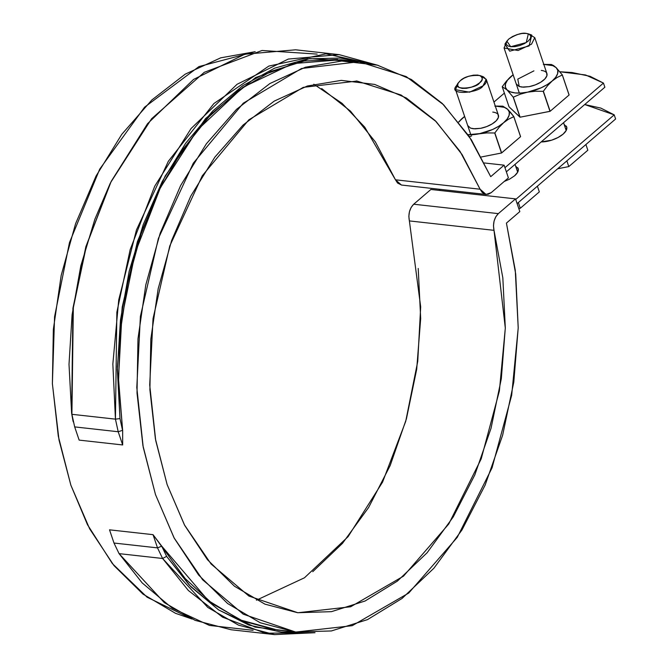 <?xml version="1.0" encoding="UTF-8"?>
<svg xmlns="http://www.w3.org/2000/svg" width="668" height="668" viewBox="0 0 668 668"><rect width="100%" height="100%" fill="white"/><g stroke="black" fill="none" stroke-linecap="round" stroke-linejoin="round"><path stroke-width="1" d="M493.944 102.079L504.39 93.102L493.944 102.079M559.884 71.768L572.05 72.52L590.069 76.311L603.455 83.074L504.958 167.693L603.455 83.074L604.857 87.224L506.361 171.835L604.857 87.224L603.455 83.074L585.577 74.975L559.884 71.768M438.926 190.355L440.112 189.345L438.926 190.355M584.717 104.525L600.824 108.091L614.209 114.854L515.713 199.465L614.209 114.854L615.612 118.996L517.115 203.615L615.612 118.996L614.209 114.854L584.717 104.525M504.198 181.487L509.509 179.183L514.602 175.793L517.675 172.169L518.251 168.87L515.604 166.065M541.18 141.925L551.676 140.163L558.022 137.508L563.116 134.118L566.188 130.494L566.765 127.196L564.118 124.39M517.7 170.574L517.007 170.215M566.213 128.899L565.52 128.54M566.213 126.018A17.811 7.732 161.3 0 1 563.116 134.118A17.811 7.732 161.3 0 1 541.314 141.925M517.7 167.685A17.811 7.732 161.3 0 1 514.602 175.793M430.893 189.462L515.521 198.88L519.821 211.589L506.427 223.087L515.27 270.239L518.209 327.98L511.68 395.272L492.057 467.834L457.246 537.373L408.732 593.05L352.228 625.682L295.707 632.062L243.269 614.201L202.646 579.799L174.039 537.798L155.494 494.596L143.211 447.193L136.798 387.524L140.397 316.365L158.391 238.401L193.294 163.184L243.269 103.198L301.535 68.495L359.142 61.748L406.211 76.586L443.661 104.834L471.374 139.821L490.721 176.669L504.106 165.163L508.406 177.88L504.106 165.163L484.392 162.975L504.106 165.163L490.721 176.669L469.07 136.264L442.3 103.482L411.379 79.492L377.42 65.172L341.657 61.038L305.376 67.234L269.889 83.542L236.489 109.368L206.37 143.779L180.636 185.537L160.203 233.132L145.808 284.835L137.984 338.776L137.015 393.018L142.919 445.589L155.494 494.596L174.29 538.266L198.613 575.014L227.596 603.521L260.186 622.743L295.214 632.003L331.395 630.951L367.442 619.637L402.036 598.461L433.933 568.192L461.989 529.924L485.168 485.035L502.653 435.16L513.801 382.088L518.209 327.754L515.721 274.105L506.427 223.087L519.821 211.589L515.521 198.88L498.336 213.635L515.521 198.88L430.893 189.462L413.709 204.216L430.893 189.462M409.384 220.916L408.841 216.332L409.459 211.606L411.162 207.381L413.709 204.216L498.336 213.635C494.161 217.943 492.725 223.513 494.011 230.335L502.837 277.888L505.309 327.938L501.326 378.689L491.038 428.28L474.814 474.915L453.246 516.915L427.119 552.753L397.376 581.118L365.095 601L331.445 611.663L297.652 612.723L264.937 604.148L234.493 586.245L207.414 559.659L184.685 525.365L167.134 484.592L155.402 438.834L149.899 389.736L150.834 339.094L158.174 288.726L171.651 240.472L190.781 196.075L214.854 157.147L243.018 125.1L274.239 101.102L307.389 86.005L341.273 80.377L374.648 84.418L406.311 97.971L435.11 120.549L460.01 151.335L480.1 189.219L462.097 154.592L436.212 121.659L401.151 95.04L356.996 81.062L303.214 87.374L248.847 119.806L202.262 175.809L169.764 245.974L153.03 318.644L149.707 384.918L155.702 440.471L167.134 484.592L184.41 524.848L211.071 564.001L248.947 596.081L297.853 612.748L350.675 606.761L403.48 576.167L448.779 523.979L481.202 458.858L499.38 390.98L505.309 328.113L494.011 230.335L409.384 220.916L494.011 230.335L493.468 225.751L494.086 221.024L495.781 216.791L498.336 213.635L413.709 204.216C409.534 208.533 408.098 214.102 409.384 220.916L420.681 306.829L417.742 361.396L405.71 421.366L382.589 482.079L348.078 536.68L304.466 577.787L256.412 600.198M321.684 88.552L350.483 111.138L375.383 141.925L395.473 179.801L480.1 189.219L486.062 194.455L491.23 192.634L508.406 177.88L491.23 192.634L488.166 194.296L485.018 194.238L482.196 192.459L480.1 189.219L395.473 179.801L364.736 127.137L342.041 103.315L313.81 84.201M401.568 185.053L397.569 183.049L395.473 179.801L401.435 185.036L486.062 194.455M274.857 629.707L242.601 620.956L212.399 603.722L185.17 578.53L153.039 534.667L157.506 547.877L113.986 543.034L109.519 529.833L113.986 543.034L157.506 547.877L153.039 534.667L109.519 529.833L153.039 534.667L161.756 546.157L208.224 600.532L240.229 619.946L277.571 630.041L295.707 632.062M350.024 61.072L341.006 59.736L292.768 63.602L243.06 87.191L197.277 130.101L160.345 187.766L135.103 252.938L121.751 318.31L118.487 378.497L122.662 430.668L122.67 444.955L79.15 440.112L74.674 426.902L118.203 431.745L115.439 419.145L118.203 431.745L122.553 430.342L119.981 418.585L117.359 369.73L120.449 320.122L129.166 271.258L143.236 224.582L162.249 181.487L185.646 143.261L212.716 111.03L242.659 85.754L274.581 68.194L307.539 58.867L340.555 58.058L361.121 61.982M255.201 51.686L198.955 66.583L144.547 107.206L99.707 169.154L69.472 242.584L54.576 316.707L52.388 383.758L59.026 440.078L70.866 485.185L87.475 524.697L112.349 563.567L147.102 597.2L192.092 619.036L175.559 613.333L142.969 594.102L113.986 565.604L89.662 528.856L70.866 485.185L58.291 436.179L52.388 383.607L53.356 329.366L61.18 275.416L75.576 223.713L96.008 176.127L121.743 134.368L151.861 99.958L185.261 74.131L220.749 57.824L255.201 51.686M418.218 268.469L420.681 318.527L416.698 369.27L406.411 418.861L390.187 465.504L368.619 507.505L342.492 543.343L312.749 571.708M317.158 54.1L262.023 50.484L204.266 72.311L151.603 118.745L110.621 182.548L86.331 245.866L73.23 308.157L71.91 414.31L74.674 426.902L71.91 414.31L115.439 419.145L112.85 364.035L118.729 299.874L136.439 229.992L168.319 161.305L213.91 103.523L268.853 66.065L325.976 53.857L378.121 65.364L339.127 54.634L295.607 49.799L244.78 54.225L193.553 79.434L147.544 123.697L111.23 181.312L86.648 244.797L73.33 307.414L71.91 414.31L71.618 413.208L71.91 414.31L115.439 419.145L119.981 418.585L117.384 366.891L122.227 306.979L137.433 241.499L165.188 175.993L205.602 118.512L255.669 77.53L309.643 58.567L361.104 61.982M72.937 420.631L71.618 413.208L73.23 421.85M337.632 59.402L304.232 61.03L270.991 71.376L238.927 90.13L209.026 116.716L182.205 150.308L159.293 189.879L140.99 234.226L127.855 281.963L120.298 331.637L118.553 381.72L122.662 430.668L122.67 444.955L118.203 431.745L122.553 430.342L119.981 418.585L115.439 419.145L116.858 312.248L130.168 249.632L154.751 186.155L191.065 128.54L237.073 84.277L288.3 59.06L339.127 54.634M110.621 182.548L85.88 246.634L72.929 308.232L71.618 413.208L69.004 364.344L72.094 314.745L80.811 265.881L94.881 219.204L110.145 183.508M74.674 426.902L79.15 440.112L122.67 444.955L118.203 431.745L74.674 426.902M253.063 630.3L209.476 625.44L172.244 608.156L142.209 582.939L119.071 553.638L113.986 543.034L119.071 553.638L162.6 558.481L207.815 607.446L238.593 625.173L274.615 634.6L314.995 632.713L265.288 633.214L222.528 617.165L188.376 590.495L162.6 558.481L157.506 547.877L162.6 558.481L166.616 556.369L190.806 586.704L218.519 609.842L248.93 625.098L281.144 632.011L297.703 632.262M274.615 634.6L231.095 629.757L195.064 620.33L164.295 602.603L119.071 553.638L162.6 558.481L166.616 556.369L161.865 546.482L166.616 556.369L189.294 585.135L218.67 609.942L255.067 627.102L297.694 632.262M161.756 546.157L157.506 547.877L161.756 546.157M537.398 186.188L539.327 191.9L537.398 186.188M520.28 208.266L539.327 191.9L520.28 208.266L518.351 202.554L520.28 208.266L518.794 208.558L520.28 208.266M481.236 76.252L486.246 79.317L482.997 85.846L469.562 92.184L455.568 89.696L457.689 84.218M460.302 80.669L464.01 78.198L468.619 76.269L473.445 75.167L477.737 75.075L480.843 75.993L482.296 77.789L481.878 80.185L479.641 82.815L475.933 85.287L471.324 87.216L466.498 88.318L462.206 88.41L459.1 87.491L457.647 85.696L458.064 83.3L460.302 80.669C464.427 76.72 470.948 75.008 479.849 75.534C483.139 77.947 483.073 80.377 479.641 82.815C476.91 88.527 451.142 90.923 458.348 82.815L460.302 80.669M479.849 75.534L483.256 76.745C487.364 79.759 487.281 82.799 482.997 85.846C479.582 92.986 447.368 95.983 456.386 85.846L458.348 82.815M585.911 144.522L587.84 150.225L585.911 144.522M568.794 166.591L587.84 150.225L568.794 166.591L566.865 160.879L568.794 166.591L557.68 168.77L568.794 166.591M529.741 34.577L534.759 37.642L531.511 44.18L518.076 50.509L504.081 48.021L506.202 42.552M508.816 38.995L512.523 36.523L517.132 34.594L521.95 33.492L526.242 33.4L529.357 34.319L530.81 36.114L530.392 38.51L528.154 41.14L524.447 43.612L519.838 45.541L515.011 46.643L510.719 46.735L507.613 45.816L506.16 44.021L506.578 41.625L508.816 38.995C516.306 34.377 522.117 32.515 526.242 33.4L528.363 33.859L526.242 42.568L510.719 46.735L506.862 41.14L508.816 38.995M506.862 41.14L504.891 44.171L509.717 51.169L529.114 45.958L531.77 35.07L528.363 33.859M479.056 133.842A27.522 11.949 161.3 0 1 468.034 134.719L486.822 132.915L494.704 132.982A31.738 13.777 -18.7 0 0 494.854 132.915L499.029 127.379L503.622 122.712A27.522 11.949 161.3 0 1 479.056 133.842L486.822 132.915L494.704 132.982L501.484 153.014A31.738 13.777 -18.7 0 0 501.635 152.947L494.854 132.915A31.738 13.777 161.3 0 1 494.704 132.982L501.484 153.014L520.564 136.689A31.738 13.777 -18.7 0 0 520.589 136.606L513.809 116.574L507.63 109.302L502.845 106.17A31.738 13.777 -18.7 0 0 502.72 106.162L494.829 106.087L502.72 106.162A31.738 13.777 161.3 0 1 502.845 106.17L507.63 109.302L509.258 112.024L509.108 115.322L507.187 118.971L503.622 122.712L498.645 126.302L492.617 129.492L479.056 133.842M469.395 136.765L471.683 135.888L469.395 136.765M495.305 106.087A27.522 11.949 161.3 0 1 507.63 109.302A27.522 11.949 161.3 0 1 503.622 122.712L508.59 119.163L513.784 116.658A31.738 13.777 -18.7 0 0 513.809 116.574A31.738 13.777 161.3 0 1 513.784 116.658L520.564 136.689L513.809 116.574L510.586 112.483L507.63 109.302L504.315 107.331L495.305 106.078M464.627 116.466L462.515 118.144A27.522 11.949 161.3 0 1 464.627 116.466L458.716 121.893L462.515 118.144A27.522 11.949 161.3 0 0 458.832 122.044L462.515 118.144M467.692 125.517L470.564 128.131L475.023 128.866L480.709 128.314L486.747 126.569L492.232 123.881L496.316 120.674L498.386 117.426L498.119 114.637M481.319 156.972L501.484 153.014L481.319 156.972M492.767 112.09A16.191 7.031 161.3 0 1 496.683 120.273A16.191 7.031 161.3 0 1 480.709 128.314L473.361 128.765L470.715 128.181M494.854 132.915L499.029 127.379L503.622 122.712L508.59 119.163L513.784 116.658L520.564 136.689L501.635 152.947L494.854 132.915M511.028 76.469L506.427 81.137L502.261 86.673A31.738 13.777 161.3 0 0 502.236 86.757L509.016 106.788L502.236 86.757L507.02 89.879L513.199 97.152L519.98 117.184L509.016 106.788L520.105 117.201L513.325 97.169A31.738 13.777 161.3 0 1 513.199 97.152L519.98 117.184A31.738 13.777 -18.7 0 0 520.105 117.201L550.148 111.272L543.368 91.24A31.738 13.777 161.3 0 1 543.218 91.316L549.998 111.347A31.738 13.777 -18.7 0 0 550.148 111.272L569.078 95.015L562.322 74.9A31.738 13.777 161.3 0 1 562.297 74.983L569.078 95.015A31.738 13.777 -18.7 0 0 569.103 94.931L562.322 74.9L556.135 67.627A27.522 11.949 161.3 0 1 552.127 81.037L557.104 77.488L562.297 74.983A31.738 13.777 -18.7 0 0 562.322 74.9L556.135 67.627L552.828 65.656L543.819 64.412A27.522 11.949 161.3 0 1 556.135 67.627L557.772 70.349L557.621 73.647L555.701 77.296L552.127 81.037L547.159 84.627L541.13 87.817L527.57 92.167A27.522 11.949 161.3 0 1 507.02 89.879L513.199 97.152A31.738 13.777 -18.7 0 0 513.325 97.169L520.197 94.213L527.57 92.167L535.335 91.24L543.218 91.316A31.738 13.777 -18.7 0 0 543.368 91.24L547.543 85.704L552.127 81.037A27.522 11.949 161.3 0 1 527.57 92.167L520.965 93.027L515.086 92.919L510.327 91.85L507.02 89.879A27.522 11.949 161.3 0 1 511.028 76.469A27.522 11.949 161.3 0 1 513.141 74.791L506.427 81.137L502.261 86.673A31.738 13.777 -18.7 0 0 502.236 86.757L507.02 89.879L505.384 87.157L505.534 83.859L507.455 80.21L513.141 74.791M551.359 64.495A31.738 13.777 -18.7 0 0 551.234 64.487L543.343 64.42L551.234 64.487A31.738 13.777 161.3 0 1 551.359 64.495L553.555 65.556L551.359 64.495M556.135 67.627L553.555 65.556L556.135 67.627M516.205 83.842L519.078 86.456L523.537 87.191L529.223 86.64L535.26 84.894L540.746 82.206L544.829 78.999L546.9 75.751L546.633 72.962M541.28 70.416A16.191 7.031 161.3 0 1 545.197 78.599A16.191 7.031 161.3 0 1 529.223 86.64L521.875 87.09L519.228 86.506L517.784 79.108L533.932 70.866M543.368 91.24L547.543 85.704L552.127 81.037L557.104 77.488L562.297 74.983L569.078 95.015L550.148 111.272L543.368 91.24M513.325 97.169L520.197 94.213L527.57 92.167L535.335 91.24L543.218 91.316L549.998 111.347L520.105 117.201L513.325 97.169M356.203 80.97L356.996 81.062M358.29 61.656L341.006 59.736M486.246 79.317L498.437 115.339M515.036 164.378L517.675 172.169M455.568 89.696L470.831 134.769M534.759 37.642L546.95 73.664M563.55 122.712L566.188 130.494M504.081 48.021L519.337 93.094"/></g></svg>
